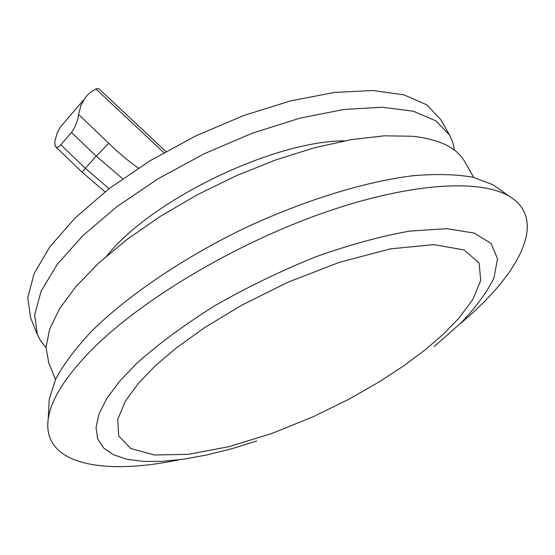 <?xml version="1.0" encoding="UTF-8"?>
<svg xmlns="http://www.w3.org/2000/svg" width="555" height="555" viewBox="0 0 555 555"><rect width="100%" height="100%" fill="white"/><g stroke="black" fill="none" stroke-linecap="round" stroke-linejoin="round"><path stroke-width="0.83" d="M460.046 323.856C520.146 273.74 548.555 219.246 508.949 196.109C479.083 178.391 406.968 183.095 320.089 214.057C233.301 244.984 142.489 299.353 93.302 348.207C66.017 375.679 50.998 399.218 48.243 418.824C41.771 464.237 102.127 475.815 178.731 459.845M500.333 189.935L493.18 184.822L473.318 177.309C456.633 174.298 436.618 173.757 413.274 175.685C364.212 181.665 301.878 200.972 241.078 229.853C180.673 259.567 126.831 296.419 91.665 331.155C75.653 348.256 63.645 364.274 55.639 379.218L49.187 399.454L48.757 408.237M473.686 177.392L464.722 161.658C456.918 147.748 439.546 139.284 412.608 136.266L384.31 135.815L351.364 139.596L314.796 147.665L275.89 159.868L236.111 175.817L197.025 194.937L160.173 216.457L126.97 239.51L98.589 263.181L75.91 286.567L59.489 308.851L49.561 329.323L46.065 347.43L48.715 362.762L55.479 379.565M449.654 135.212L440.739 119.568L426.781 104.833L404.047 94.863L372.988 90.514L334.651 92.421L290.744 100.844L243.534 115.579L195.679 135.947L149.996 160.797L109.12 188.644L75.251 217.824L49.943 246.677L34.056 273.719L27.75 297.73L30.622 317.821L37.345 334.526L34.646 314.782L41.16 291.077L57.311 264.284L82.903 235.604L117.091 206.516L158.286 178.668L204.275 153.721L252.386 133.179L299.797 118.194L343.836 109.474L382.208 107.226L413.232 111.215L435.862 120.823L449.654 135.212L452.804 142.378L454.455 150.134M344.551 140.824C272.963 141.06 151.681 199.696 107.032 255.64M46.065 347.555L41.014 341.443L37.345 334.526M165.827 151.529L98.637 88.509L95.883 88.925L91.825 91.36L88.231 94.329L85.144 97.812L80.85 105.526L78.581 114.476C77.915 120.352 75.563 126.346 71.526 132.458L96.175 156.163L122.655 178.71M55.625 146.721L82.195 172.244L85.303 168.311L60.828 144.799C58.407 147.269 56.603 147.838 55.396 146.506L54.661 142.24L57.061 133.242L60.093 127.393L65.559 121.011M60.828 144.799L71.526 132.458M425.373 349.664L404.949 364.982L380.113 381.334L349.463 398.927L313.062 416.805L272.068 433.399L229.153 446.622L188.381 454.316L154.339 454.996L130.626 448.454L118.708 435.911L117.729 419.441L125.312 401.251L138.604 383.075L155.067 366.05L175.859 348.297L204.42 327.741L241.814 305.146L287.67 282.356L339.091 262.411L390.241 248.911L433.844 244.609L464.112 249.958L479.118 263.001L480.727 280.539L472.721 299.582L458.992 318.07L442.543 334.901L425.373 349.664M434.107 346.604L460.983 322.934C476.03 307.179 487.026 292.194 493.95 277.979L497.523 258.831L491.119 243.465L474.185 233.065L446.803 228.681L409.888 231.088C381.063 236.139 349.65 244.727 315.649 256.847C281.128 270.784 247.703 286.963 215.382 305.382C184.808 324.515 158.626 343.802 136.842 363.241L119.478 381.431L106.837 398.435L99.04 413.857L96.043 427.392L97.652 438.804L103.591 447.961L113.477 454.781L126.894 459.256L143.412 461.42L162.566 461.351L183.899 459.145L206.973 454.933L231.359 448.849L256.653 441.052M163.836 152.653L95.883 88.925M78.581 114.476L116.834 150.995L127.386 159.875L138.306 168.137M108.669 143.447L96.175 156.163L85.303 168.311L109.037 188.707M49.187 399.454L48.243 418.824M493.18 184.822L508.949 196.109M83.798 99.733L60.093 127.393M82.223 172.272L105.006 191.829"/></g></svg>
